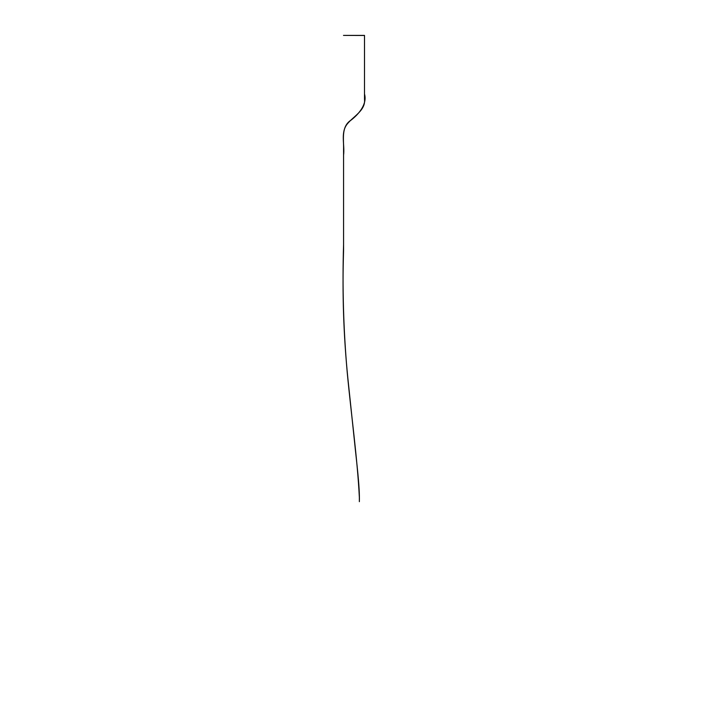 <?xml version="1.0" encoding="UTF-8"?>
<svg xmlns="http://www.w3.org/2000/svg" width="708" height="708" viewBox="0 0 708 708"><rect width="100%" height="100%" fill="white"/><g stroke="black" fill="none" stroke-linecap="round" stroke-linejoin="round"><path stroke-width="1.06" d="M347.062 124.201C340.38 132.9 344.885 144.972 343.575 155.149L343.575 250.8C342.168 293.377 343.592 335.822 347.84 378.143L354.513 441.553C356.496 461.43 359.85 486.847 359.354 501.68L359.354 497.352C357.452 458.634 351.026 413.392 347.203 372.089C343.46 329.742 342.247 287.28 343.575 244.711L343.575 149.069C343.822 138.857 341.035 126.334 351.363 119.9C359.611 113.351 367.24 103.74 364.505 93.996L364.514 35.4L343.486 35.4L364.505 35.48L364.505 99.27C365.753 110.43 353.265 116.36 347.062 124.201"/></g></svg>

